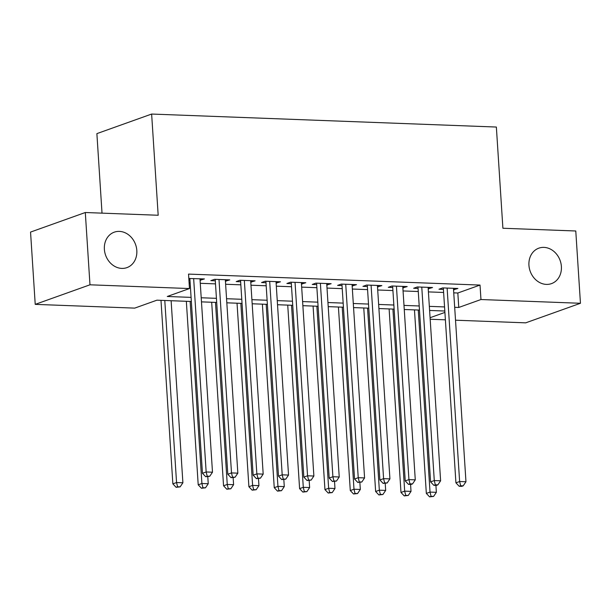 <?xml version="1.0" encoding="UTF-8"?>
<svg xmlns="http://www.w3.org/2000/svg" width="611" height="611" viewBox="0 0 611 611"><rect width="100%" height="100%" fill="white"/><g stroke="black" fill="none" stroke-linecap="round" stroke-linejoin="round"><path stroke-width="0.92" d="M136.818 250.51A18.826 15.909 -109.7 0 1 126.928 267.626A18.826 15.909 -109.7 0 1 104.374 249.288A18.826 15.909 -109.7 0 1 114.257 232.172A18.826 15.909 -109.7 0 1 136.818 250.51M561.387 266.503A18.826 15.909 -109.7 0 1 551.496 283.619A18.826 15.909 -109.7 0 1 528.943 265.281A18.826 15.909 -109.7 0 1 538.826 248.165A18.826 15.909 -109.7 0 1 561.387 266.503M102.022 213.14L96.882 133.626L151.635 114.051L496.361 127.042L502.899 228.247L575.776 230.989L580.45 303.277L525.697 322.845L455.516 320.202M445.388 319.82L430.175 319.248M191.35 301.483L156.912 300.184L134.71 308.12L35.224 304.37L89.977 284.802L189.471 288.552L167.269 296.48L191.083 297.381M89.977 284.802L85.303 212.513L30.55 232.081L35.224 304.37M200.08 280.228L204.418 278.929L188.822 278.494M225.428 281.182L229.767 279.884L214.56 279.311L210.856 280.632L215.293 280.8M250.77 282.137L255.115 280.839L239.909 280.266L236.205 281.587L240.642 281.755M276.119 283.092L280.464 281.793L265.25 281.22L261.554 282.542L265.991 282.71M301.467 284.046L305.805 282.748L290.599 282.175L286.903 283.496L291.332 283.664M326.816 285.001L331.154 283.703L315.948 283.13L312.244 284.451L316.681 284.619M352.165 285.956L356.503 284.657L341.297 284.084L337.593 285.406L342.03 285.574M377.506 286.91L381.852 285.612L366.638 285.039L362.942 286.36L367.379 286.528M402.855 287.865L407.201 286.567L391.987 285.994L388.291 287.315L392.728 287.483M428.204 288.82L432.542 287.521L417.336 286.949L413.639 288.27L418.069 288.438M453.752 292.852L457.83 293.005L480.025 285.07L188.532 274.095L189.471 288.552M189.105 282.885L190.143 282.924M200.278 283.305L215.492 283.878M225.627 284.26L240.841 284.833M250.968 285.215L266.19 285.788M276.317 286.169L291.539 286.742M301.666 287.124L316.88 287.697M327.015 288.079L342.229 288.652M352.364 289.034L367.578 289.606M377.705 289.988L392.926 290.561M403.054 290.943L418.268 291.516M428.403 291.898L443.617 292.47M453.553 289.774L457.891 288.476L442.685 287.903L438.981 289.224L443.418 289.393M188.906 279.807L189.945 279.846M85.303 212.513L158.18 215.255L151.635 114.051M480.025 285.07L480.964 299.527L580.45 303.277M454.683 307.31L458.762 307.463L480.964 299.527M201.21 297.763L216.431 298.336M226.559 298.718L241.773 299.291M251.908 299.673L267.122 300.245M277.257 300.627L292.47 301.2M302.598 301.582L317.819 302.155M327.947 302.537L343.161 303.109M353.295 303.491L368.509 304.064M378.644 304.446L393.858 305.019M403.993 305.401L419.207 305.974M429.334 306.355L444.556 306.928M444.816 311.03L429.602 310.457M419.474 310.075L404.253 309.502M394.126 309.12L378.912 308.547M368.777 308.165L353.563 307.593M343.428 307.211L328.214 306.638M318.079 306.256L302.865 305.683M292.738 305.301L277.516 304.729M267.389 304.347L252.175 303.774M242.04 303.392L226.826 302.819M216.691 302.437L201.477 301.865M430.075 317.72L444.907 312.412M457.83 293.005L458.762 307.463M454.095 288.331L454.194 289.797M428.746 287.376L428.846 288.843M403.405 286.422L403.497 287.888M378.056 285.467L378.148 286.933M352.707 284.512L352.807 285.979M327.359 283.557L327.458 285.024M302.017 282.603L302.109 284.069M276.668 281.648L276.76 283.114M251.32 280.693L251.411 282.16M225.971 279.739L226.07 281.205M200.622 278.784L200.721 280.25M443.326 287.926L455.928 482.835L459.625 481.514L447.122 288.071M460.663 485.745L459.182 486.272L461.717 486.371L463.199 485.837L460.663 485.745L459.625 481.514L465.964 481.758L453.454 288.308M455.928 482.835L459.182 486.272M463.199 485.837L465.964 481.758M414.464 309.884L426.333 493.413L430.029 492.092L436.369 492.336L435.918 485.394M418.26 310.029L430.029 492.092L431.068 496.323L429.586 496.85L433.596 496.415L431.068 496.323M436.369 492.336L433.596 496.415M429.586 496.85L426.333 493.413M417.977 286.971L430.579 481.88L434.284 480.559L421.773 287.117M435.315 484.79L433.833 485.317L436.369 485.417L437.85 484.882L435.315 484.79L434.284 480.559L440.615 480.804L428.112 287.353M430.579 481.88L433.833 485.317M437.85 484.882L440.615 480.804M392.629 286.017L405.238 480.926L408.935 479.604L396.424 286.162M409.966 483.836L408.492 484.363L411.02 484.454L412.501 483.927L409.966 483.836L408.935 479.604L415.274 479.849L402.764 286.399M405.238 480.926L408.492 484.363M412.501 483.927L415.274 479.849M367.28 285.062L379.889 479.971L383.586 478.65L371.076 285.207M384.625 482.881L383.143 483.408L387.153 482.973L384.625 482.881L383.586 478.65L389.925 478.887L377.415 285.444M379.889 479.971L383.143 483.408M387.153 482.973L389.925 478.887M341.939 284.107L354.54 479.016L358.237 477.695L345.727 284.252M359.276 481.926L357.794 482.453L361.811 482.018L359.276 481.926L358.237 477.695L364.576 477.932L352.066 284.489M354.54 479.016L357.794 482.453M361.811 482.018L364.576 477.932M389.115 308.929L400.984 492.458L404.681 491.137L411.02 491.381L410.569 484.439M392.911 309.074L404.681 491.137L405.719 495.368L404.238 495.895L408.255 495.46L405.719 495.368M411.02 491.381L408.255 495.46M404.238 495.895L400.984 492.458M363.766 307.975L375.635 491.504L379.339 490.182L385.671 490.419L385.228 483.484M367.562 308.12L379.339 490.182L380.37 494.414L378.889 494.941L382.906 494.505L380.37 494.414M385.671 490.419L382.906 494.505M378.889 494.941L375.635 491.504M338.418 307.02L350.286 490.549L353.99 489.228L360.322 489.464L359.879 482.53M342.213 307.165L353.99 489.228L355.022 493.459L353.54 493.986L357.557 493.551L355.022 493.459M360.322 489.464L357.557 493.551M353.54 493.986L350.286 490.549M313.076 306.065L324.945 489.594L328.642 488.273L334.981 488.51L334.53 481.575M316.865 306.21L328.642 488.273L329.673 492.504L328.199 493.031L332.208 492.596L329.673 492.504M334.981 488.51L332.208 492.596M328.199 493.031L324.945 489.594M316.59 283.153L329.192 478.062L332.896 476.74L320.385 283.298M333.927 480.972L332.445 481.499L336.462 481.063L333.927 480.972L332.896 476.74L339.227 476.977L326.717 283.535M329.192 478.062L332.445 481.499M336.462 481.063L339.227 476.977M287.728 305.11L299.596 488.64L303.293 487.318L309.632 487.555L309.181 480.62M291.523 305.256L303.293 487.318L304.331 491.55L302.85 492.076L306.867 491.641L304.331 491.55M309.632 487.555L306.867 491.641M302.85 492.076L299.596 488.64M291.241 282.198L303.843 477.107L307.547 475.786L295.037 282.343M308.578 480.017L307.096 480.544L311.114 480.109L308.578 480.017L307.547 475.786L313.878 476.022L301.376 282.58M303.843 477.107L307.096 480.544M311.114 480.109L313.878 476.022M262.379 304.156L274.247 487.685L277.944 486.364L284.283 486.6L283.832 479.666M266.175 304.301L277.944 486.364L278.983 490.595L277.501 491.122L281.518 490.686L278.983 490.595M284.283 486.6L281.518 490.686M277.501 491.122L274.247 487.685M265.892 281.243L278.501 476.152L282.198 474.831L269.688 281.388M283.229 479.062L281.755 479.589L285.765 479.154L283.229 479.062L282.198 474.831L288.537 475.068L276.027 281.625M278.501 476.152L281.755 479.589M285.765 479.154L288.537 475.068M237.03 303.201L248.898 486.73L252.603 485.409L258.934 485.646L258.491 478.711M240.826 303.346L252.603 485.409L253.634 489.64L252.152 490.167L256.169 489.732L253.634 489.64M258.934 485.646L256.169 489.732M252.152 490.167L248.898 486.73M240.543 280.289L253.153 475.198L256.849 473.876L244.339 280.434M257.888 478.108L256.406 478.634L260.416 478.199L257.888 478.108L256.849 473.876L263.188 474.113L250.678 280.67M253.153 475.198L256.406 478.634M260.416 478.199L263.188 474.113M211.681 302.246L223.55 485.776L227.254 484.454L233.593 484.691L233.142 477.756M215.477 302.392L227.254 484.454L228.285 488.685L226.803 489.212L230.821 488.777L228.285 488.685M233.593 484.691L230.821 488.777M226.803 489.212L223.55 485.776M215.202 279.334L227.804 474.243L231.5 472.922L218.998 279.479M232.539 477.153L231.057 477.68L235.075 477.244L232.539 477.153L231.5 472.922L237.839 473.158L225.329 279.716M227.804 474.243L231.057 477.68M235.075 477.244L237.839 473.158M186.34 301.292L198.208 484.821L201.905 483.5L208.244 483.736L207.793 476.801M190.136 301.437L201.905 483.5L202.936 487.731L201.462 488.258L205.472 487.822L202.936 487.731M208.244 483.736L205.472 487.822M201.462 488.258L198.208 484.821M189.853 278.379L202.455 473.288L206.159 471.967L193.649 278.524M207.19 476.198L205.708 476.725L209.726 476.29L207.19 476.198L206.159 471.967L212.491 472.204L199.98 278.761M202.455 473.288L205.708 476.725M209.726 476.29L212.491 472.204M160.991 300.337L172.86 483.866L176.556 482.545L182.895 482.782L171.118 300.719M164.787 300.482L176.556 482.545L177.595 486.776L176.113 487.303L180.13 486.868L177.595 486.776M182.895 482.782L180.13 486.868M176.113 487.303L172.86 483.866"/></g></svg>
